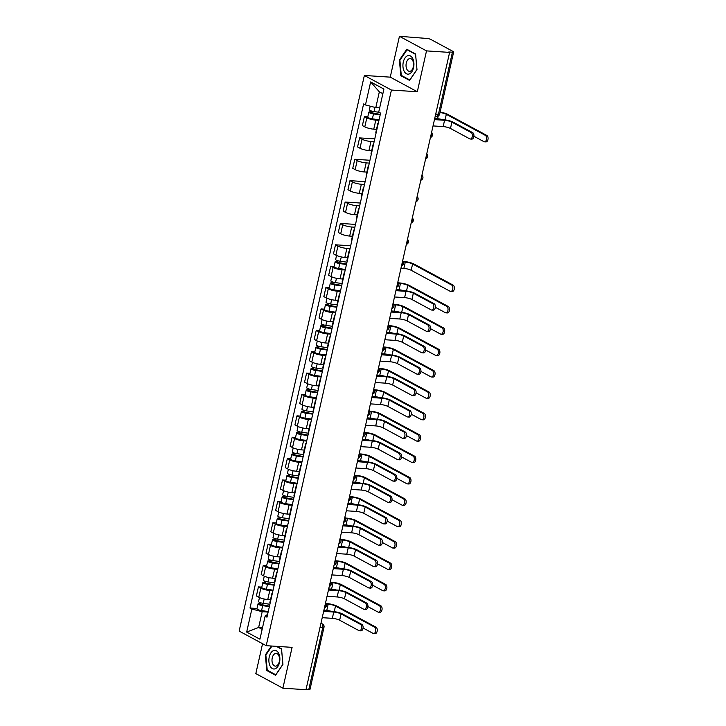 <?xml version="1.0" encoding="UTF-8"?>
<svg xmlns="http://www.w3.org/2000/svg" width="726" height="726" viewBox="0 0 726 726"><rect width="100%" height="100%" fill="white"/><g stroke="black" fill="none" stroke-linecap="round" stroke-linejoin="round"><path stroke-width="1.09" d="M262.567 643.708L255.824 673.601L282.895 688.203L305.991 689.7L449.612 52.399L426.516 50.893L399.445 36.3L390.243 77.147L364.361 75.459L239.153 631.085L266.215 645.677L391.432 90.051L417.314 91.739L426.516 50.893M399.445 36.3L426.933 38.46A2.877 0.608 12.7 0 1 430.836 39.458L453.16 51.501A2.877 0.608 12.7 0 1 453.65 51.982L439.657 114.073A2.877 0.608 -167.3 0 1 438.431 114.291L452.425 52.199A2.877 0.608 12.7 0 0 453.65 51.982M282.895 688.203L292.097 647.356L266.215 645.677M320.066 627.246L322.789 627.418A2.877 0.608 -167.3 0 0 324.014 627.2L310.02 689.292A2.877 0.608 -167.3 0 1 308.795 689.509L322.789 627.418A2.877 1.688 -86.3 0 0 321.827 623.834L320.946 623.353M306.073 689.328L308.795 689.509M452.425 52.199L448.822 51.973L449.612 52.399M378.945 120.325L375.805 120.117A6.607 1.388 -167.3 0 1 366.83 117.821L364.425 116.523L362.383 125.562L364.797 126.859A6.607 1.388 12.7 0 0 373.763 129.164L376.504 129.346M378.155 123.81A6.607 1.388 -167.3 0 1 377.874 123.266A6.607 1.388 -167.3 0 1 378.364 122.885M367.819 116.741L364.425 116.523M377.874 123.266L375.841 132.304A6.607 1.388 12.7 0 0 376.122 132.858M374.126 141.706L370.986 141.497A6.607 1.388 -167.3 0 1 362.011 139.201L359.606 137.895L357.564 146.942L359.978 148.24A6.607 1.388 12.7 0 0 368.944 150.545L371.685 150.727M373.336 145.191A6.607 1.388 -167.3 0 1 373.055 144.646A6.607 1.388 -167.3 0 1 373.554 144.265M374.761 138.884L359.606 137.895M373.055 144.646L371.022 153.685A6.607 1.388 12.7 0 0 371.304 154.239M369.307 163.087L366.167 162.878A6.607 1.388 -167.3 0 1 357.192 160.573L354.787 159.275L352.754 168.323L355.159 169.621A6.607 1.388 12.7 0 0 364.125 171.926L366.866 172.107M368.527 166.572A6.607 1.388 -167.3 0 1 368.236 166.027A6.607 1.388 -167.3 0 1 368.735 165.646M369.942 160.264L354.787 159.275M368.236 166.027L366.203 175.066A6.607 1.388 12.7 0 0 366.485 175.619M364.488 184.468L361.348 184.259A6.607 1.388 -167.3 0 1 352.373 181.954L349.968 180.656L347.935 189.704L350.34 191.002A6.607 1.388 12.7 0 0 359.306 193.307L362.047 193.488M363.708 187.952A6.607 1.388 -167.3 0 1 363.417 187.408A6.607 1.388 -167.3 0 1 363.917 187.027M365.124 181.645L349.968 180.656M363.417 187.408L361.385 196.447A6.607 1.388 12.7 0 0 361.666 197M359.669 205.848L356.53 205.639A6.607 1.388 -167.3 0 1 347.563 203.334L345.149 202.037L343.117 211.084L345.522 212.382A6.607 1.388 12.7 0 0 354.488 214.687L357.228 214.869M358.889 209.333A6.607 1.388 -167.3 0 1 358.599 208.789A6.607 1.388 -167.3 0 1 359.098 208.407M360.305 203.026L345.149 202.037M358.599 208.789L356.566 217.827A6.607 1.388 12.7 0 0 356.847 218.381M354.851 227.229L351.711 227.02A6.607 1.388 -167.3 0 1 342.745 224.715L340.331 223.417L338.298 232.465L340.703 233.763A6.607 1.388 12.7 0 0 349.669 236.068L352.409 236.249M354.07 230.714A6.607 1.388 -167.3 0 1 353.78 230.169A6.607 1.388 -167.3 0 1 354.279 229.788M355.486 224.407L340.331 223.417M353.78 230.169L351.747 239.208A6.607 1.388 12.7 0 0 352.028 239.761M350.032 248.61L346.892 248.401A6.607 1.388 -167.3 0 1 337.926 246.096L335.512 244.798L333.479 253.846L335.884 255.144A6.607 1.388 12.7 0 0 344.85 257.449L347.591 257.63M349.251 252.094A6.607 1.388 -167.3 0 1 348.961 251.55A6.607 1.388 -167.3 0 1 349.46 251.169M350.667 245.787L335.512 244.798M348.961 251.55L346.928 260.589A6.607 1.388 12.7 0 0 347.209 261.142M345.213 269.99L342.073 269.782A6.607 1.388 -167.3 0 1 333.107 267.477L330.693 266.179L328.66 275.227L331.065 276.524A6.607 1.388 12.7 0 0 340.031 278.829L342.781 279.011M344.433 273.475A6.607 1.388 -167.3 0 1 344.151 272.931A6.607 1.388 -167.3 0 1 344.641 272.549M334.096 266.406L330.693 266.179M344.151 272.931L342.109 281.969A6.607 1.388 12.7 0 0 342.391 282.523M340.403 291.371L337.254 291.162A6.607 1.388 -167.3 0 1 328.288 288.857L325.883 287.56L323.841 296.607L326.246 297.905A6.607 1.388 12.7 0 0 335.212 300.21L337.962 300.392M339.614 294.856A6.607 1.388 -167.3 0 1 339.332 294.311A6.607 1.388 -167.3 0 1 339.822 293.93M329.277 287.786L325.883 287.56M339.332 294.311L337.291 303.35A6.607 1.388 12.7 0 0 337.572 303.904M335.584 312.752L332.435 312.543A6.607 1.388 -167.3 0 1 323.469 310.238L321.064 308.94L319.023 317.988L321.427 319.286A6.607 1.388 12.7 0 0 330.394 321.591L333.143 321.772M334.795 316.237A6.607 1.388 -167.3 0 1 334.514 315.692A6.607 1.388 -167.3 0 1 335.004 315.311M324.458 309.167L321.064 308.94M334.514 315.692L332.472 324.731A6.607 1.388 12.7 0 0 332.753 325.284M330.766 334.132L327.617 333.924A6.607 1.388 -167.3 0 1 318.65 331.619L316.246 330.321L314.204 339.369L316.609 340.666A6.607 1.388 12.7 0 0 325.584 342.971L328.324 343.153M329.976 337.617A6.607 1.388 -167.3 0 1 329.695 337.064A6.607 1.388 -167.3 0 1 330.185 336.692M319.64 330.548L316.246 330.321M329.695 337.064L327.653 346.111A6.607 1.388 12.7 0 0 327.934 346.665M325.947 355.513L322.798 355.304A6.607 1.388 -167.3 0 1 313.832 352.999L311.427 351.702L309.385 360.749L311.79 362.047A6.607 1.388 12.7 0 0 320.765 364.352L323.506 364.534M325.157 358.998A6.607 1.388 -167.3 0 1 324.876 358.444A6.607 1.388 -167.3 0 1 325.366 358.072M314.821 351.928L311.427 351.702M324.876 358.444L322.834 367.492A6.607 1.388 12.7 0 0 323.115 368.046M321.128 376.894L317.979 376.685A6.607 1.388 -167.3 0 1 309.013 374.38L306.608 373.082L304.566 382.13L306.971 383.428A6.607 1.388 12.7 0 0 315.946 385.733L318.687 385.914M320.338 380.379A6.607 1.388 -167.3 0 1 320.057 379.825A6.607 1.388 -167.3 0 1 320.547 379.453M310.002 373.309L306.608 373.082M320.057 379.825L318.015 388.873A6.607 1.388 12.7 0 0 318.297 389.426M316.309 398.275L313.16 398.066A6.607 1.388 -167.3 0 1 304.194 395.761L301.789 394.463L299.747 403.511L302.152 404.809A6.607 1.388 12.7 0 0 311.127 407.114L313.868 407.295M315.52 401.759A6.607 1.388 -167.3 0 1 315.238 401.206A6.607 1.388 -167.3 0 1 315.728 400.834M305.183 394.69L301.789 394.463M315.238 401.206L313.196 410.254A6.607 1.388 12.7 0 0 313.487 410.807M311.49 419.655L308.341 419.446A6.607 1.388 -167.3 0 1 299.375 417.141L296.97 415.844L294.928 424.891L297.333 426.189A6.607 1.388 12.7 0 0 306.308 428.494L309.049 428.676M310.701 423.14A6.607 1.388 -167.3 0 1 310.419 422.586A6.607 1.388 -167.3 0 1 310.91 422.214M300.364 416.071L296.97 415.844M310.419 422.586L308.378 431.634A6.607 1.388 12.7 0 0 308.668 432.188M306.671 441.036L303.522 440.827A6.607 1.388 -167.3 0 1 294.556 438.522L292.151 437.224L290.11 446.272L292.524 447.57A6.607 1.388 12.7 0 0 301.49 449.875L304.23 450.056M305.882 444.521A6.607 1.388 -167.3 0 1 305.601 443.967A6.607 1.388 -167.3 0 1 306.091 443.595M295.546 437.451L292.151 437.224M305.601 443.967L303.559 453.015A6.607 1.388 12.7 0 0 303.849 453.568M301.853 462.417L298.704 462.208A6.607 1.388 -167.3 0 1 289.738 459.903L287.333 458.605L285.291 467.653L287.705 468.951A6.607 1.388 12.7 0 0 296.671 471.256L299.411 471.437M301.063 465.901A6.607 1.388 -167.3 0 1 300.782 465.348A6.607 1.388 -167.3 0 1 301.272 464.976M290.727 458.832L287.333 458.605M300.782 465.348L298.74 474.396A6.607 1.388 12.7 0 0 299.03 474.949M297.034 483.797L293.894 483.589A6.607 1.388 -167.3 0 1 284.919 481.284L282.514 479.986L280.472 489.034L282.886 490.331A6.607 1.388 12.7 0 0 291.852 492.636L294.593 492.818M296.244 487.282A6.607 1.388 -167.3 0 1 295.963 486.729A6.607 1.388 -167.3 0 1 296.453 486.356M285.908 480.213L282.514 479.986M295.963 486.729L293.921 495.776A6.607 1.388 12.7 0 0 294.212 496.33M292.215 505.178L289.075 504.969A6.607 1.388 -167.3 0 1 280.1 502.664L277.695 501.367L275.653 510.414L278.067 511.712A6.607 1.388 12.7 0 0 287.033 514.017L289.774 514.199M291.425 508.663A6.607 1.388 -167.3 0 1 291.144 508.109A6.607 1.388 -167.3 0 1 291.634 507.737M281.089 501.593L277.695 501.367M291.144 508.109L289.111 517.157A6.607 1.388 12.7 0 0 289.393 517.711M287.396 526.559L284.256 526.35A6.607 1.388 -167.3 0 1 275.281 524.045L272.876 522.747L270.843 531.795L273.248 533.093A6.607 1.388 12.7 0 0 282.214 535.398L284.955 535.57M286.616 530.044A6.607 1.388 -167.3 0 1 286.325 529.49A6.607 1.388 -167.3 0 1 286.824 529.118M276.27 522.974L272.876 522.747M286.325 529.49L284.293 538.538A6.607 1.388 12.7 0 0 284.574 539.091M282.577 547.939L279.437 547.731A6.607 1.388 -167.3 0 1 270.462 545.426L268.057 544.128L266.025 553.176L268.429 554.473A6.607 1.388 12.7 0 0 277.396 556.778L280.136 556.951M281.797 551.424A6.607 1.388 -167.3 0 1 281.506 550.871A6.607 1.388 -167.3 0 1 282.006 550.499M271.451 544.346L268.057 544.128M281.506 550.871L279.474 559.918A6.607 1.388 12.7 0 0 279.755 560.472M277.759 569.32L274.619 569.111A6.607 1.388 -167.3 0 1 265.643 566.806L263.239 565.509L261.206 574.556L263.611 575.854A6.607 1.388 12.7 0 0 272.577 578.159L275.317 578.332M276.978 572.805A6.607 1.388 -167.3 0 1 276.688 572.251A6.607 1.388 -167.3 0 1 277.187 571.879M266.642 565.726L263.239 565.509M276.688 572.251L274.655 581.299A6.607 1.388 12.7 0 0 274.936 581.853M272.94 590.701L269.8 590.492A6.607 1.388 -167.3 0 1 260.834 588.187L258.42 586.889L256.387 595.937L258.792 597.235A6.607 1.388 12.7 0 0 267.758 599.54L270.499 599.712M272.159 594.186A6.607 1.388 -167.3 0 1 271.869 593.632A6.607 1.388 -167.3 0 1 272.368 593.26M261.823 587.107L258.42 586.889M271.869 593.632L269.836 602.68A6.607 1.388 12.7 0 0 270.117 603.233M382.856 93.736L379.344 91.839L375.796 107.602L379.68 107.856M375.796 107.602L365.459 104.952L370.65 81.929L383.909 89.071L378.718 112.094L380.578 113.102L266.977 617.182L265.117 616.183L259.926 639.207L246.668 632.065L251.858 609.041L262.195 611.691L258.647 627.455L262.15 629.342M365.459 104.952L363.608 103.954L250.007 608.034L251.858 609.041M364.361 75.459L391.432 90.051M390.243 77.147L417.314 91.739M409.609 80.441L416.987 69.578L415.571 53.987L406.778 49.241L399.4 60.104L400.816 75.695L409.609 80.441M271.406 646.013L265.353 654.916L266.769 670.515L275.562 675.253L282.94 664.399L281.525 648.799L277.023 646.376M262.522 627.709L258.647 627.455L246.668 632.065M268.121 612.082L262.195 611.691M265.117 616.183L267.613 614.368M257.004 608.488L250.007 608.034M370.65 81.929L379.344 91.839M402.022 75.776L400.816 75.695M399.99 60.14L399.4 60.104M267.976 670.588L266.769 670.515M265.943 654.952L265.353 654.916M434.575 119.146L443.55 119.726A7.26 1.525 -167.3 0 1 453.396 122.258L472.69 132.658A3.303 1.942 93.7 0 1 473.878 136.37A3.303 1.942 93.7 0 1 471.764 139.111L470.257 139.011A3.303 1.942 -86.3 0 0 472.363 136.27A3.303 1.942 -86.3 0 0 471.183 132.559L451.89 122.159A5.391 1.134 12.7 0 0 444.575 120.28L434.466 119.618M451.89 122.159L450.465 128.466L469.758 138.866A3.303 1.942 -86.3 0 0 470.257 139.011M450.465 128.466A5.391 1.134 12.7 0 0 443.159 126.587L433.041 125.925M440.092 112.122A7.26 1.525 -167.3 0 1 447.824 114.409L486.847 135.453A3.303 1.942 93.7 0 1 488.035 139.156A3.303 1.942 93.7 0 1 485.93 141.897L484.414 141.806A3.303 1.942 -86.3 0 0 486.52 139.065A3.303 1.942 -86.3 0 0 485.34 135.354L446.318 114.309A5.391 1.134 12.7 0 0 440.001 112.53M473.887 136.252L483.924 141.661A3.303 1.942 -86.3 0 0 484.414 141.806M379.054 112.276L374.026 111.577A3.594 0.753 -167.3 0 1 369.38 109.807L370.206 106.168M380.279 114.427L370.677 112.548L371.413 112.421L371.721 111.078M442.424 119.654A5.391 1.134 12.7 0 0 437.587 118.737L434.702 118.547M380.179 114.835L373.5 113.909A3.594 0.753 -167.3 0 1 368.862 112.14A3.594 0.753 -167.3 0 1 370.387 111.868L370.65 110.715M379.072 119.772L372.393 118.846A3.594 0.753 -167.3 0 1 367.746 117.077L368.862 112.14M371.285 112.984L370.387 111.868M407.604 55.757A9.338 5.49 -86.3 0 0 402.984 66.919A9.338 5.49 -86.3 0 0 409.255 73.952A9.338 5.49 -86.3 0 0 413.874 62.799A9.338 5.49 -86.3 0 0 407.604 55.757M409.237 58.715A6.398 3.757 -86.3 0 0 406.034 65.531A6.398 3.757 -86.3 0 0 409.382 71.329A6.398 3.757 -86.3 0 0 410.362 71.175A6.398 3.757 -86.3 0 0 413.575 64.36A6.398 3.757 -86.3 0 0 410.217 58.561A6.398 3.757 -86.3 0 0 409.237 58.715M416.951 69.451L409.8 79.969L401.278 75.377L399.908 60.258L407.059 49.74L415.571 54.341L416.978 69.451M407.794 49.795L407.059 49.74M273.557 650.578A9.338 5.49 -86.3 0 0 268.938 661.731A9.338 5.49 -86.3 0 0 275.208 668.773A9.338 5.49 -86.3 0 0 279.828 657.611A9.338 5.49 -86.3 0 0 273.557 650.578M275.19 653.536A6.398 3.757 -86.3 0 0 271.987 660.351A6.398 3.757 -86.3 0 0 275.335 666.141A6.398 3.757 -86.3 0 0 276.316 665.987A6.398 3.757 -86.3 0 0 279.528 659.172A6.398 3.757 -86.3 0 0 276.17 653.382A6.398 3.757 -86.3 0 0 275.19 653.536M282.931 664.272L275.753 674.781L267.232 670.189L265.861 655.079L271.996 646.049M276.288 646.331L281.525 649.153L282.904 664.263M403.275 261.478L404.255 261.541A7.26 1.525 -167.3 0 1 414.101 264.073L453.124 285.118A3.303 1.942 93.7 0 1 454.304 288.821A3.303 1.942 93.7 0 1 452.198 291.562L450.692 291.471A3.303 1.942 -86.3 0 0 452.797 288.721A3.303 1.942 -86.3 0 0 451.617 285.019L412.595 263.974A5.391 1.134 12.7 0 0 405.28 262.095L403.511 261.986M400.979 268.212L403.856 268.402A5.391 1.134 12.7 0 1 411.17 270.281L450.193 291.317A3.303 1.942 -86.3 0 0 450.692 291.471M346.983 262.168L340.303 261.242A3.594 0.753 -167.3 0 1 335.657 259.472L336.555 255.47M346.547 264.092L336.955 262.213L337.69 262.086L337.989 260.743M346.456 264.5L339.777 263.574A3.594 0.753 -167.3 0 1 335.131 261.805A3.594 0.753 -167.3 0 1 336.664 261.532L336.918 260.38M345.34 269.437L338.661 268.502A3.594 0.753 -167.3 0 1 334.014 266.741L335.131 261.805M337.563 262.649L336.664 261.532M396.024 290.191L405.008 290.772A7.26 1.525 -167.3 0 1 414.855 293.304L434.148 303.704A3.303 1.942 93.7 0 1 435.328 307.416A3.303 1.942 93.7 0 1 433.222 310.156L431.716 310.056A3.303 1.942 -86.3 0 0 433.821 307.316A3.303 1.942 -86.3 0 0 432.632 303.604L413.339 293.204A5.391 1.134 12.7 0 0 406.034 291.326L395.915 290.663M413.339 293.204L411.923 299.502L431.217 309.911A3.303 1.942 -86.3 0 0 431.716 310.056M411.923 299.502A5.391 1.134 12.7 0 0 404.609 297.624L394.499 296.97M398.456 282.859L399.436 282.922A7.26 1.525 -167.3 0 1 409.282 285.454L448.305 306.499A3.303 1.942 93.7 0 1 449.485 310.202A3.303 1.942 93.7 0 1 447.379 312.942L445.873 312.852A3.303 1.942 -86.3 0 0 447.978 310.102A3.303 1.942 -86.3 0 0 446.799 306.399L407.776 285.354A5.391 1.134 12.7 0 0 400.462 283.476L398.692 283.358M435.346 307.289L445.374 312.697A3.303 1.942 -86.3 0 0 445.873 312.852M342.164 283.548L335.485 282.623A3.594 0.753 -167.3 0 1 330.838 280.853L331.737 276.851M341.728 285.472L332.136 283.594L332.871 283.467L333.17 282.124M403.874 290.699A5.391 1.134 12.7 0 0 399.037 289.783L396.16 289.592M341.637 285.881L334.958 284.955A3.594 0.753 -167.3 0 1 330.312 283.185A3.594 0.753 -167.3 0 1 331.846 282.913L332.1 281.761M340.521 290.817L333.842 289.883A3.594 0.753 -167.3 0 1 329.196 288.122L330.312 283.185M332.744 284.029L331.846 282.913M391.205 311.563L400.189 312.153A7.26 1.525 -167.3 0 1 410.036 314.685L429.329 325.085A3.303 1.942 93.7 0 1 430.509 328.796A3.303 1.942 93.7 0 1 428.404 331.537L426.897 331.437A3.303 1.942 -86.3 0 0 429.002 328.696A3.303 1.942 -86.3 0 0 427.823 324.985L408.52 314.585A5.391 1.134 12.7 0 0 401.215 312.706L391.096 312.044M408.52 314.585L407.105 320.883L426.398 331.292A3.303 1.942 -86.3 0 0 426.897 331.437M407.105 320.883A5.391 1.134 12.7 0 0 399.79 319.004L389.68 318.351M393.637 304.239L394.617 304.303A7.26 1.525 -167.3 0 1 404.464 306.835L443.486 327.88A3.303 1.942 93.7 0 1 444.666 331.582A3.303 1.942 93.7 0 1 442.561 334.323L441.054 334.232A3.303 1.942 -86.3 0 0 443.159 331.483A3.303 1.942 -86.3 0 0 441.98 327.78L402.957 306.735A5.391 1.134 12.7 0 0 395.643 304.856L393.873 304.738M430.527 328.669L440.555 334.078A3.303 1.942 -86.3 0 0 441.054 334.232M337.345 304.929L330.666 304.003A3.594 0.753 -167.3 0 1 326.019 302.234L326.918 298.232M336.909 306.853L327.317 304.974L328.052 304.847L328.352 303.504M399.064 312.08A5.391 1.134 12.7 0 0 394.218 311.164L391.341 310.973M336.819 307.261L330.139 306.336A3.594 0.753 -167.3 0 1 325.493 304.566A3.594 0.753 -167.3 0 1 327.027 304.294L327.281 303.141M335.702 312.198L329.023 311.263A3.594 0.753 -167.3 0 1 324.386 309.503L325.493 304.566M327.925 305.41L327.027 304.294M386.386 332.944L395.371 333.533A7.26 1.525 -167.3 0 1 405.217 336.065L424.51 346.465A3.303 1.942 93.7 0 1 425.69 350.177A3.303 1.942 93.7 0 1 423.585 352.918L422.078 352.818A3.303 1.942 -86.3 0 0 424.184 350.077A3.303 1.942 -86.3 0 0 423.004 346.366L403.701 335.966A5.391 1.134 12.7 0 0 396.396 334.087L386.277 333.425M403.701 335.966L402.286 342.264L421.579 352.673A3.303 1.942 -86.3 0 0 422.078 352.818M402.286 342.264A5.391 1.134 12.7 0 0 394.971 340.385L384.862 339.732M388.818 325.62L389.798 325.684A7.26 1.525 -167.3 0 1 399.645 328.216L438.667 349.251A3.303 1.942 93.7 0 1 439.847 352.963A3.303 1.942 93.7 0 1 437.742 355.704L436.235 355.604A3.303 1.942 -86.3 0 0 438.341 352.863A3.303 1.942 -86.3 0 0 437.161 349.161L398.138 328.116A5.391 1.134 12.7 0 0 390.824 326.237L389.054 326.119M425.708 350.05L435.736 355.459A3.303 1.942 -86.3 0 0 436.235 355.604M332.526 326.31L325.847 325.384A3.594 0.753 -167.3 0 1 321.201 323.615L322.099 319.612M332.091 328.234L322.498 326.355L323.233 326.228L323.533 324.885M394.245 333.461A5.391 1.134 12.7 0 0 389.399 332.544L386.522 332.354M332 328.642L325.321 327.716A3.594 0.753 -167.3 0 1 320.674 325.947A3.594 0.753 -167.3 0 1 322.208 325.675L322.462 324.522M330.884 333.579L324.204 332.644A3.594 0.753 -167.3 0 1 319.567 330.884L320.674 325.947M323.106 326.791L322.208 325.675M381.567 354.324L390.552 354.914A7.26 1.525 -167.3 0 1 400.398 357.446L419.692 367.846A3.303 1.942 93.7 0 1 420.871 371.558A3.303 1.942 93.7 0 1 418.766 374.298L417.259 374.199A3.303 1.942 -86.3 0 0 419.365 371.458A3.303 1.942 -86.3 0 0 418.185 367.746L398.883 357.346A5.391 1.134 12.7 0 0 391.577 355.468L381.459 354.805M398.883 357.346L397.467 363.644L416.76 374.053A3.303 1.942 -86.3 0 0 417.259 374.199M397.467 363.644A5.391 1.134 12.7 0 0 390.152 361.766L380.043 361.112M376.749 375.705L385.733 376.295A7.26 1.525 -167.3 0 1 395.579 378.818L414.873 389.227A3.303 1.942 93.7 0 1 416.052 392.938A3.303 1.942 93.7 0 1 413.947 395.679L412.441 395.579A3.303 1.942 -86.3 0 0 414.546 392.839A3.303 1.942 -86.3 0 0 413.366 389.127L394.073 378.727A5.391 1.134 12.7 0 0 386.758 376.848L376.64 376.186M394.073 378.727L392.648 385.025L411.941 395.434A3.303 1.942 -86.3 0 0 412.441 395.579M392.648 385.025A5.391 1.134 12.7 0 0 385.334 383.147L375.224 382.493M371.93 397.086L380.914 397.676A7.26 1.525 -167.3 0 1 390.76 400.198L410.054 410.607A3.303 1.942 93.7 0 1 411.234 414.319A3.303 1.942 93.7 0 1 409.128 417.06L407.622 416.96A3.303 1.942 -86.3 0 0 409.727 414.219A3.303 1.942 -86.3 0 0 408.547 410.508L389.254 400.108A5.391 1.134 12.7 0 0 381.94 398.229L371.821 397.567M389.254 400.108L387.829 406.406L407.123 416.815A3.303 1.942 -86.3 0 0 407.622 416.96M387.829 406.406A5.391 1.134 12.7 0 0 380.515 404.527L370.405 403.874M367.111 418.466L376.095 419.056A7.26 1.525 -167.3 0 1 385.942 421.579L405.235 431.988A3.303 1.942 93.7 0 1 406.415 435.7A3.303 1.942 93.7 0 1 404.309 438.44L402.803 438.341A3.303 1.942 -86.3 0 0 404.908 435.6A3.303 1.942 -86.3 0 0 403.729 431.888L384.435 421.488A5.391 1.134 12.7 0 0 377.121 419.61L367.002 418.947M384.435 421.488L383.01 427.786L402.304 438.195A3.303 1.942 -86.3 0 0 402.803 438.341M383.01 427.786A5.391 1.134 12.7 0 0 375.696 425.908L365.586 425.255M362.292 439.847L371.276 440.437A7.26 1.525 -167.3 0 1 381.123 442.96L400.416 453.369A3.303 1.942 93.7 0 1 401.596 457.081A3.303 1.942 93.7 0 1 399.491 459.821L397.984 459.721A3.303 1.942 -86.3 0 0 400.09 456.981A3.303 1.942 -86.3 0 0 398.91 453.269L379.616 442.869A5.391 1.134 12.7 0 0 372.302 440.991L362.192 440.328M379.616 442.869L378.192 449.167L397.485 459.576A3.303 1.942 -86.3 0 0 397.984 459.721M378.192 449.167A5.391 1.134 12.7 0 0 370.877 447.289L360.768 446.635M357.473 461.228L366.458 461.818A7.26 1.525 -167.3 0 1 376.304 464.341L395.597 474.75A3.303 1.942 93.7 0 1 396.777 478.461A3.303 1.942 93.7 0 1 394.672 481.202L393.165 481.102A3.303 1.942 -86.3 0 0 395.271 478.361A3.303 1.942 -86.3 0 0 394.091 474.65L374.798 464.25A5.391 1.134 12.7 0 0 367.483 462.371L357.373 461.709M374.798 464.25L373.373 470.548L392.666 480.957A3.303 1.942 -86.3 0 0 393.165 481.102M373.373 470.548A5.391 1.134 12.7 0 0 366.067 468.669L355.949 468.016M352.664 482.608L361.639 483.198A7.26 1.525 -167.3 0 1 371.485 485.721L390.779 496.13A3.303 1.942 93.7 0 1 391.958 499.842A3.303 1.942 93.7 0 1 389.853 502.583L388.346 502.483A3.303 1.942 -86.3 0 0 390.452 499.742A3.303 1.942 -86.3 0 0 389.272 496.03L369.979 485.63A5.391 1.134 12.7 0 0 362.664 483.752L352.555 483.089M369.979 485.63L368.554 491.929L387.847 502.338A3.303 1.942 -86.3 0 0 388.346 502.483M368.554 491.929A5.391 1.134 12.7 0 0 361.249 490.05L351.13 489.397M347.845 503.989L356.82 504.579A7.26 1.525 -167.3 0 1 366.666 507.102L385.96 517.511A3.303 1.942 93.7 0 1 387.149 521.223A3.303 1.942 93.7 0 1 385.034 523.963L383.528 523.863A3.303 1.942 -86.3 0 0 385.633 521.123A3.303 1.942 -86.3 0 0 384.453 517.411L365.16 507.011A5.391 1.134 12.7 0 0 357.845 505.133L347.736 504.47M365.16 507.011L363.735 513.309L383.029 523.718A3.303 1.942 -86.3 0 0 383.528 523.863M363.735 513.309A5.391 1.134 12.7 0 0 356.43 511.431L346.311 510.777M343.026 525.37L352.001 525.96A7.26 1.525 -167.3 0 1 361.847 528.483L381.141 538.892A3.303 1.942 93.7 0 1 382.33 542.594A3.303 1.942 93.7 0 1 380.215 545.344L378.709 545.244A3.303 1.942 -86.3 0 0 380.814 542.503A3.303 1.942 -86.3 0 0 379.634 538.792L360.341 528.392A5.391 1.134 12.7 0 0 353.027 526.513L342.917 525.851M360.341 528.392L358.916 534.69L378.219 545.099A3.303 1.942 -86.3 0 0 378.709 545.244M358.916 534.69A5.391 1.134 12.7 0 0 351.611 532.811L341.492 532.158M338.207 546.751L347.182 547.34A7.26 1.525 -167.3 0 1 357.029 549.863L376.322 560.272A3.303 1.942 93.7 0 1 377.511 563.975A3.303 1.942 93.7 0 1 375.396 566.725L373.89 566.625A3.303 1.942 -86.3 0 0 375.995 563.884A3.303 1.942 -86.3 0 0 374.816 560.173L355.522 549.773A5.391 1.134 12.7 0 0 348.208 547.894L338.098 547.232M355.522 549.773L354.097 556.071L373.4 566.48A3.303 1.942 -86.3 0 0 373.89 566.625M354.097 556.071A5.391 1.134 12.7 0 0 346.792 554.192L336.673 553.539M333.388 568.131L342.363 568.721A7.26 1.525 -167.3 0 1 352.21 571.244L371.503 581.653A3.303 1.942 93.7 0 1 372.692 585.356A3.303 1.942 93.7 0 1 370.587 588.105L369.071 588.006A3.303 1.942 -86.3 0 0 371.177 585.265A3.303 1.942 -86.3 0 0 369.997 581.553L350.703 571.153A5.391 1.134 12.7 0 0 343.389 569.275L333.279 568.612M350.703 571.153L349.279 577.451L368.581 587.86A3.303 1.942 -86.3 0 0 369.071 588.006M349.279 577.451A5.391 1.134 12.7 0 0 341.973 575.573L331.855 574.919M328.569 589.512L337.545 590.102A7.26 1.525 -167.3 0 1 347.391 592.625L366.694 603.034A3.303 1.942 93.7 0 1 367.873 606.736A3.303 1.942 93.7 0 1 365.768 609.486L364.252 609.386A3.303 1.942 -86.3 0 0 366.367 606.646A3.303 1.942 -86.3 0 0 365.178 602.934L345.885 592.534A5.391 1.134 12.7 0 0 338.57 590.655L328.461 589.993M345.885 592.534L344.469 598.832L363.762 609.241A3.303 1.942 -86.3 0 0 364.252 609.386M344.469 598.832A5.391 1.134 12.7 0 0 337.154 596.953L327.036 596.3M384 347.001L384.98 347.064A7.26 1.525 -167.3 0 1 394.826 349.596L433.849 370.632A3.303 1.942 93.7 0 1 435.028 374.344A3.303 1.942 93.7 0 1 432.923 377.084L431.416 376.985A3.303 1.942 -86.3 0 0 433.522 374.244A3.303 1.942 -86.3 0 0 432.342 370.541L393.32 349.496A5.391 1.134 12.7 0 0 386.005 347.618L384.235 347.5M420.889 371.431L430.917 376.839A3.303 1.942 -86.3 0 0 431.416 376.985M327.707 347.69L321.028 346.765A3.594 0.753 -167.3 0 1 316.382 344.995L317.28 340.993M327.272 349.614L317.679 347.736L318.415 347.609L318.714 346.266M389.426 354.842A5.391 1.134 12.7 0 0 384.589 353.925L381.704 353.734M327.181 350.023L320.502 349.097A3.594 0.753 -167.3 0 1 315.855 347.327A3.594 0.753 -167.3 0 1 317.389 347.055L317.652 345.903M326.065 354.96L319.386 354.025A3.594 0.753 -167.3 0 1 314.748 352.264L315.855 347.327M318.287 348.171L317.389 347.055M379.181 368.381L380.161 368.445A7.26 1.525 -167.3 0 1 390.007 370.977L429.03 392.013A3.303 1.942 93.7 0 1 430.209 395.724A3.303 1.942 93.7 0 1 428.104 398.465L426.598 398.365A3.303 1.942 -86.3 0 0 428.703 395.625A3.303 1.942 -86.3 0 0 427.523 391.922L388.501 370.877A5.391 1.134 12.7 0 0 381.186 368.999L379.417 368.881M416.071 392.811L426.098 398.22A3.303 1.942 -86.3 0 0 426.598 398.365M322.889 369.071L316.209 368.146A3.594 0.753 -167.3 0 1 311.563 366.376L312.461 362.374M322.453 370.995L312.861 369.117L313.596 368.99L313.895 367.646M384.608 376.222A5.391 1.134 12.7 0 0 379.771 375.306L376.885 375.115M322.362 371.403L315.683 370.478A3.594 0.753 -167.3 0 1 311.037 368.708A3.594 0.753 -167.3 0 1 312.57 368.436L312.833 367.283M321.246 376.34L314.567 375.406A3.594 0.753 -167.3 0 1 309.929 373.645L311.037 368.708M313.469 369.552L312.57 368.436M374.362 389.762L375.342 389.826A7.26 1.525 -167.3 0 1 385.188 392.358L424.211 413.393A3.303 1.942 93.7 0 1 425.391 417.105A3.303 1.942 93.7 0 1 423.285 419.846L421.779 419.746A3.303 1.942 -86.3 0 0 423.884 417.005A3.303 1.942 -86.3 0 0 422.704 413.303L383.682 392.258A5.391 1.134 12.7 0 0 376.367 390.379L374.598 390.261M411.252 414.192L421.28 419.601A3.303 1.942 -86.3 0 0 421.779 419.746M318.07 390.452L311.39 389.526A3.594 0.753 -167.3 0 1 306.744 387.757L307.652 383.755M317.634 392.376L308.042 390.497L308.777 390.37L309.076 389.027M379.789 397.603A5.391 1.134 12.7 0 0 374.952 396.686L372.066 396.496M317.543 392.784L310.864 391.858A3.594 0.753 -167.3 0 1 306.218 390.089A3.594 0.753 -167.3 0 1 307.751 389.817L308.015 388.664M316.436 397.721L309.757 396.786A3.594 0.753 -167.3 0 1 305.111 395.026L306.218 390.089M308.65 390.933L307.751 389.817M369.543 411.143L370.523 411.206A7.26 1.525 -167.3 0 1 380.37 413.738L419.392 434.774A3.303 1.942 93.7 0 1 420.581 438.486A3.303 1.942 93.7 0 1 418.466 441.226L416.96 441.127A3.303 1.942 -86.3 0 0 419.065 438.386A3.303 1.942 -86.3 0 0 417.886 434.683L378.863 413.639A5.391 1.134 12.7 0 0 371.549 411.76L369.779 411.642M406.433 435.573L416.461 440.981A3.303 1.942 -86.3 0 0 416.96 441.127M313.251 411.833L306.572 410.907A3.594 0.753 -167.3 0 1 301.925 409.137L302.833 405.135M312.815 413.756L303.223 411.878L303.958 411.751L304.258 410.408M374.97 418.984A5.391 1.134 12.7 0 0 370.133 418.067L367.247 417.877M312.725 414.165L306.045 413.239A3.594 0.753 -167.3 0 1 301.399 411.47A3.594 0.753 -167.3 0 1 302.933 411.197L303.196 410.045M311.617 419.102L304.938 418.167A3.594 0.753 -167.3 0 1 300.292 416.406L301.399 411.47M303.831 412.314L302.933 411.197M364.724 432.524L365.704 432.587A7.26 1.525 -167.3 0 1 375.551 435.119L414.573 456.155A3.303 1.942 93.7 0 1 415.762 459.867A3.303 1.942 93.7 0 1 413.648 462.607L412.141 462.507A3.303 1.942 -86.3 0 0 414.247 459.767A3.303 1.942 -86.3 0 0 413.067 456.064L374.044 435.019A5.391 1.134 12.7 0 0 366.73 433.141L364.96 433.023M401.614 456.953L411.651 462.362A3.303 1.942 -86.3 0 0 412.141 462.507M308.432 433.213L301.753 432.288A3.594 0.753 -167.3 0 1 297.106 430.518L298.014 426.516M307.996 435.137L298.404 433.259L299.139 433.132L299.448 431.788M370.151 440.364A5.391 1.134 12.7 0 0 365.314 439.448L362.428 439.257M307.906 435.546L301.226 434.62A3.594 0.753 -167.3 0 1 296.58 432.85A3.594 0.753 -167.3 0 1 298.114 432.578L298.377 431.425M306.799 440.482L300.119 439.548A3.594 0.753 -167.3 0 1 295.473 437.787L296.58 432.85M299.012 433.694L298.114 432.578M359.905 453.904L360.886 453.968A7.26 1.525 -167.3 0 1 370.732 456.5L409.754 477.536A3.303 1.942 93.7 0 1 410.943 481.247A3.303 1.942 93.7 0 1 408.829 483.988L407.322 483.888A3.303 1.942 -86.3 0 0 409.428 481.147A3.303 1.942 -86.3 0 0 408.248 477.445L369.225 456.4A5.391 1.134 12.7 0 0 361.911 454.521L360.141 454.403M396.795 478.334L406.832 483.743A3.303 1.942 -86.3 0 0 407.322 483.888M303.613 454.594L296.934 453.668A3.594 0.753 -167.3 0 1 292.288 451.899L293.195 447.897M303.178 456.518L293.585 454.639L294.32 454.512L294.629 453.169M365.332 461.745A5.391 1.134 12.7 0 0 360.495 460.829L357.609 460.638M303.087 456.926L296.408 456.001A3.594 0.753 -167.3 0 1 291.761 454.231A3.594 0.753 -167.3 0 1 293.295 453.959L293.558 452.806M301.98 461.863L295.3 460.928A3.594 0.753 -167.3 0 1 290.654 459.168L291.761 454.231M294.193 455.075L293.295 453.959M355.087 475.285L356.067 475.348A7.26 1.525 -167.3 0 1 365.913 477.88L404.936 498.916A3.303 1.942 93.7 0 1 406.124 502.628A3.303 1.942 93.7 0 1 404.019 505.369L402.503 505.269A3.303 1.942 -86.3 0 0 404.609 502.528A3.303 1.942 -86.3 0 0 403.429 498.826L364.407 477.781A5.391 1.134 12.7 0 0 357.092 475.902L355.323 475.784M391.976 499.715L402.013 505.124A3.303 1.942 -86.3 0 0 402.503 505.269M298.794 475.975L292.115 475.049A3.594 0.753 -167.3 0 1 287.469 473.279L288.376 469.277M298.368 477.899L288.767 476.02L289.502 475.893L289.81 474.55M360.513 483.126A5.391 1.134 12.7 0 0 355.676 482.209L352.791 482.019M298.268 478.307L291.589 477.381A3.594 0.753 -167.3 0 1 286.942 475.612A3.594 0.753 -167.3 0 1 288.476 475.339L288.739 474.187M297.161 483.244L290.482 482.309A3.594 0.753 -167.3 0 1 285.835 480.548L286.942 475.612M289.375 476.456L288.476 475.339M350.268 496.666L351.248 496.729A7.26 1.525 -167.3 0 1 361.094 499.261L400.117 520.297A3.303 1.942 93.7 0 1 401.306 524.009A3.303 1.942 93.7 0 1 399.2 526.749L397.685 526.649A3.303 1.942 -86.3 0 0 399.79 523.909A3.303 1.942 -86.3 0 0 398.61 520.206L359.588 499.161A5.391 1.134 12.7 0 0 352.273 497.283L350.504 497.165M387.158 521.096L397.195 526.504A3.303 1.942 -86.3 0 0 397.685 526.649M293.976 497.355L287.296 496.43A3.594 0.753 -167.3 0 1 282.65 494.66L283.557 490.658M293.549 499.279L283.948 497.401L284.683 497.274L284.991 495.931M355.695 504.506A5.391 1.134 12.7 0 0 350.858 503.59L347.972 503.399M293.449 499.688L286.77 498.762A3.594 0.753 -167.3 0 1 282.133 496.992A3.594 0.753 -167.3 0 1 283.657 496.72L283.92 495.568M292.342 504.624L285.663 503.69A3.594 0.753 -167.3 0 1 281.016 501.929L282.133 496.992M284.556 497.836L283.657 496.72M345.449 518.046L346.429 518.11A7.26 1.525 -167.3 0 1 356.275 520.642L395.307 541.678A3.303 1.942 93.7 0 1 396.487 545.389A3.303 1.942 93.7 0 1 394.381 548.13L392.866 548.03A3.303 1.942 -86.3 0 0 394.98 545.29A3.303 1.942 -86.3 0 0 393.791 541.587L354.769 520.542A5.391 1.134 12.7 0 0 347.464 518.663L345.685 518.545M382.339 542.476L392.376 547.885A3.303 1.942 -86.3 0 0 392.866 548.03M289.157 518.736L282.478 517.81A3.594 0.753 -167.3 0 1 277.831 516.041L278.739 512.039M288.73 520.66L279.129 518.781L279.864 518.654L280.172 517.311M350.876 525.887A5.391 1.134 12.7 0 0 346.039 524.971L343.153 524.78M288.63 521.068L281.951 520.143A3.594 0.753 -167.3 0 1 277.314 518.373A3.594 0.753 -167.3 0 1 278.838 518.101L279.102 516.948M287.523 526.005L280.844 525.07A3.594 0.753 -167.3 0 1 276.198 523.31L277.314 518.373M279.737 519.217L278.838 518.101M340.63 539.427L341.619 539.491A7.26 1.525 -167.3 0 1 351.466 542.023L390.488 563.058A3.303 1.942 93.7 0 1 391.668 566.77A3.303 1.942 93.7 0 1 389.563 569.511L388.047 569.411A3.303 1.942 -86.3 0 0 390.161 566.67A3.303 1.942 -86.3 0 0 388.973 562.968L349.95 541.923A5.391 1.134 12.7 0 0 342.645 540.044L340.866 539.926M377.52 563.857L387.557 569.266A3.303 1.942 -86.3 0 0 388.047 569.411M284.338 540.117L277.659 539.191A3.594 0.753 -167.3 0 1 273.021 537.422L273.92 533.419M283.911 542.041L274.31 540.162L275.054 540.035L275.354 538.692M346.057 547.268A5.391 1.134 12.7 0 0 341.22 546.351L338.334 546.161M283.812 542.449L277.132 541.523A3.594 0.753 -167.3 0 1 272.495 539.754A3.594 0.753 -167.3 0 1 274.02 539.482L274.283 538.329M282.704 547.386L276.025 546.451A3.594 0.753 -167.3 0 1 271.379 544.691L272.495 539.754M274.918 540.598L275.054 540.035L274.02 539.482M335.811 560.808L336.8 560.871A7.26 1.525 -167.3 0 1 346.647 563.403L385.669 584.439A3.303 1.942 93.7 0 1 386.849 588.151A3.303 1.942 93.7 0 1 384.744 590.891L383.237 590.792A3.303 1.942 -86.3 0 0 385.343 588.051A3.303 1.942 -86.3 0 0 384.154 584.339L345.131 563.303A5.391 1.134 12.7 0 0 337.826 561.425L336.047 561.307M372.701 585.238L382.738 590.646A3.303 1.942 -86.3 0 0 383.237 590.792M279.519 561.497L272.84 560.572A3.594 0.753 -167.3 0 1 268.203 558.802L269.101 554.8M279.093 563.412L269.5 561.543L270.235 561.416L270.535 560.073M341.238 568.649A5.391 1.134 12.7 0 0 336.401 567.732L333.515 567.541M279.002 563.83L272.323 562.904A3.594 0.753 -167.3 0 1 267.676 561.134A3.594 0.753 -167.3 0 1 269.21 560.862L269.464 559.71M277.886 568.767L271.206 567.832A3.594 0.753 -167.3 0 1 266.56 566.071L267.676 561.134M270.108 561.978L269.21 560.862M330.992 582.188L331.982 582.252A7.26 1.525 -167.3 0 1 341.828 584.784L380.851 605.82A3.303 1.942 93.7 0 1 382.03 609.531A3.303 1.942 93.7 0 1 379.925 612.272L378.418 612.172A3.303 1.942 -86.3 0 0 380.524 609.432A3.303 1.942 -86.3 0 0 379.335 605.72L340.312 584.684A5.391 1.134 12.7 0 0 333.007 582.806L331.228 582.688M367.891 606.618L377.919 612.027A3.303 1.942 -86.3 0 0 378.418 612.172M274.7 582.878L268.021 581.953A3.594 0.753 -167.3 0 1 263.384 580.183L264.282 576.181M274.274 584.793L264.681 582.924L265.417 582.797L265.716 581.453M336.419 590.029A5.391 1.134 12.7 0 0 331.582 589.113L328.706 588.922M274.183 585.21L267.504 584.276A3.594 0.753 -167.3 0 1 262.857 582.515A3.594 0.753 -167.3 0 1 264.391 582.243L264.645 581.09M273.067 590.147L266.388 589.213A3.594 0.753 -167.3 0 1 261.741 587.452L262.857 582.515M265.289 583.359L264.391 582.243M323.751 610.893L332.726 611.483A7.26 1.525 -167.3 0 1 342.572 614.005L361.875 624.414A3.303 1.942 93.7 0 1 363.054 628.117A3.303 1.942 93.7 0 1 360.949 630.858L359.434 630.767A3.303 1.942 -86.3 0 0 361.548 628.026A3.303 1.942 -86.3 0 0 360.359 624.315L341.066 613.906A5.391 1.134 12.7 0 0 333.751 612.036L323.642 611.374M341.066 613.906L339.65 620.213L358.943 630.622A3.303 1.942 -86.3 0 0 359.434 630.767M339.65 620.213A5.391 1.134 12.7 0 0 332.336 618.334L322.217 617.681M326.174 603.569L327.163 603.633A7.26 1.525 -167.3 0 1 337.009 606.165L376.032 627.2A3.303 1.942 93.7 0 1 377.211 630.912A3.303 1.942 93.7 0 1 375.106 633.653L373.6 633.553A3.303 1.942 -86.3 0 0 375.705 630.812A3.303 1.942 -86.3 0 0 374.525 627.101L335.494 606.065A5.391 1.134 12.7 0 0 328.188 604.186L326.419 604.068M363.073 627.999L373.1 633.408A3.303 1.942 -86.3 0 0 373.6 633.553M269.881 604.259L263.202 603.333A3.594 0.753 -167.3 0 1 258.565 601.564L259.463 597.562M269.455 606.174L259.863 604.304L260.598 604.177L260.897 602.834M331.6 611.401A5.391 1.134 12.7 0 0 326.764 610.493L323.887 610.303M269.364 606.591L262.685 605.656A3.594 0.753 -167.3 0 1 258.039 603.896A3.594 0.753 -167.3 0 1 259.572 603.624L259.826 602.471M268.248 611.528L261.569 610.593A3.594 0.753 -167.3 0 1 256.922 608.833L258.039 603.896M260.471 604.74L259.572 603.624M324.522 607.453A2.877 1.688 -86.3 0 0 325.284 605.892A2.877 1.688 -86.3 0 0 325.321 603.941M329.341 586.073A2.877 1.688 -86.3 0 0 330.103 584.512A2.877 1.688 -86.3 0 0 330.139 582.561M334.16 564.692A2.877 1.688 -86.3 0 0 334.922 563.131A2.877 1.688 -86.3 0 0 334.949 561.18M338.978 543.311A2.877 1.688 -86.3 0 0 339.741 541.75A2.877 1.688 -86.3 0 0 339.768 539.799M343.797 521.93A2.877 1.688 -86.3 0 0 344.56 520.37A2.877 1.688 -86.3 0 0 344.587 518.418M348.616 500.55A2.877 1.688 -86.3 0 0 349.378 498.989A2.877 1.688 -86.3 0 0 349.406 497.038M353.435 479.169A2.877 1.688 -86.3 0 0 354.197 477.608A2.877 1.688 -86.3 0 0 354.224 475.657M358.254 457.788A2.877 1.688 -86.3 0 0 359.016 456.227A2.877 1.688 -86.3 0 0 359.043 454.276M363.073 436.408A2.877 1.688 -86.3 0 0 363.835 434.847A2.877 1.688 -86.3 0 0 363.862 432.896M367.891 415.027A2.877 1.688 -86.3 0 0 368.654 413.466A2.877 1.688 -86.3 0 0 368.681 411.515M372.71 393.646A2.877 1.688 -86.3 0 0 373.473 392.085A2.877 1.688 -86.3 0 0 373.5 390.134M377.529 372.266A2.877 1.688 -86.3 0 0 378.291 370.705A2.877 1.688 -86.3 0 0 378.319 368.754M382.348 350.885A2.877 1.688 -86.3 0 0 383.11 349.324A2.877 1.688 -86.3 0 0 383.137 347.373M387.167 329.504A2.877 1.688 -86.3 0 0 387.929 327.943A2.877 1.688 -86.3 0 0 387.956 325.992M391.986 308.123A2.877 1.688 -86.3 0 0 392.748 306.563A2.877 1.688 -86.3 0 0 392.775 304.611M396.804 286.743A2.877 1.688 -86.3 0 0 397.558 285.182A2.877 1.688 -86.3 0 0 397.594 283.231M401.623 265.362A2.877 1.688 -86.3 0 0 402.376 263.801A2.877 1.688 -86.3 0 0 402.413 261.85M406.433 243.981A2.877 1.688 -86.3 0 0 407.195 242.42A2.877 1.688 -86.3 0 0 407.232 240.469M411.252 222.601A2.877 1.688 -86.3 0 0 412.014 221.04A2.877 1.688 -86.3 0 0 412.05 219.089M416.071 201.22A2.877 1.688 -86.3 0 0 416.833 199.659A2.877 1.688 -86.3 0 0 416.869 197.708M420.889 179.839A2.877 1.688 -86.3 0 0 421.652 178.278A2.877 1.688 -86.3 0 0 421.679 176.327M425.708 158.459A2.877 1.688 -86.3 0 0 426.471 156.898A2.877 1.688 -86.3 0 0 426.498 154.947M430.527 137.078A2.877 1.688 -86.3 0 0 431.289 135.517A2.877 1.688 -86.3 0 0 431.317 133.566M320.847 623.77L321.827 623.834A2.877 2.251 118.3 0 1 322.58 624.042L320.983 623.18M267.758 599.54L269.8 590.492M272.577 578.159L274.619 569.111M277.396 556.778L279.437 547.731M282.214 535.398L284.256 526.35M287.033 514.017L289.075 504.969M291.852 492.636L293.894 483.589M296.671 471.256L298.704 462.208M301.49 449.875L303.522 440.827M306.308 428.494L308.341 419.446M311.127 407.114L313.16 398.066M315.946 385.733L317.979 376.685M320.765 364.352L322.798 355.304M325.584 342.971L327.617 333.924M330.394 321.591L332.435 312.543M335.212 300.21L337.254 291.162M340.031 278.829L342.073 269.782M344.85 257.449L346.892 248.401M349.669 236.068L351.711 227.02M354.488 214.687L356.53 205.639M359.306 193.307L361.348 184.259M364.125 171.926L366.167 162.878M368.944 150.545L370.986 141.497M373.763 129.164L375.805 120.117M263.611 575.854L265.643 566.806M268.429 554.473L270.462 545.426M273.248 533.093L275.281 524.045M278.067 511.712L280.1 502.664M282.886 490.331L284.919 481.284M287.705 468.951L289.738 459.903M292.524 447.57L294.556 438.522M297.333 426.189L299.375 417.141M302.152 404.809L304.194 395.761M306.971 383.428L309.013 374.38M311.79 362.047L313.832 352.999M316.609 340.666L318.65 331.619M321.427 319.286L323.469 310.238M326.246 297.905L328.288 288.857M331.065 276.524L333.107 267.477M335.884 255.144L337.926 246.096M340.703 233.763L342.745 224.715M345.522 212.382L347.563 203.334M350.34 191.002L352.373 181.954M355.159 169.621L357.192 160.573M359.978 148.24L362.011 139.201M364.797 126.859L366.83 117.821M258.792 597.235L260.834 588.187M435.228 116.214L436.662 116.305A2.877 1.688 -86.3 0 0 438.431 114.291L435.7 114.109M471.183 132.559L472.69 132.658M444.575 120.28L443.159 126.587M485.34 135.354L486.847 135.453M374.026 111.577L374.97 107.394M437.587 118.737L438.214 115.969M372.393 118.846L373.5 113.909M445.065 119.881L446.318 114.309M451.617 285.019L453.124 285.118M340.303 261.242L341.274 256.922M403.856 268.402L405.28 262.095M338.661 268.502L339.777 263.574M411.17 270.281L412.595 263.974M432.632 303.604L434.148 303.704M406.034 291.326L404.609 297.624M446.799 306.399L448.305 306.499M335.485 282.623L336.456 278.303M399.037 289.783L400.462 283.476M333.842 289.883L334.958 284.955M406.515 290.926L407.776 285.354M427.823 324.985L429.329 325.085M401.215 312.706L399.79 319.004M441.98 327.78L443.486 327.88M330.666 304.003L331.637 299.684M394.218 311.164L395.643 304.856M329.023 311.263L330.139 306.336M401.696 312.307L402.957 306.735M423.004 346.366L424.51 346.465M396.396 334.087L394.971 340.385M437.161 349.161L438.667 349.251M325.847 325.384L326.818 321.064M389.399 332.544L390.824 326.237M324.204 332.644L325.321 327.716M396.877 333.688L398.138 328.116M418.185 367.746L419.692 367.846M391.577 355.468L390.152 361.766M413.366 389.127L414.873 389.227M386.758 376.848L385.334 383.147M408.547 410.508L410.054 410.607M381.94 398.229L380.515 404.527M403.729 431.888L405.235 431.988M377.121 419.61L375.696 425.908M398.91 453.269L400.416 453.369M372.302 440.991L370.877 447.289M394.091 474.65L395.597 474.75M367.483 462.371L366.067 468.669M389.272 496.03L390.779 496.13M362.664 483.752L361.249 490.05M384.453 517.411L385.96 517.511M357.845 505.133L356.43 511.431M379.634 538.792L381.141 538.892M353.027 526.513L351.611 532.811M374.816 560.173L376.322 560.272M348.208 547.894L346.792 554.192M369.997 581.553L371.503 581.653M343.389 569.275L341.973 575.573M365.178 602.934L366.694 603.034M338.57 590.655L337.154 596.953M432.342 370.541L433.849 370.632M321.028 346.765L321.999 342.445M384.589 353.925L386.005 347.618M319.386 354.025L320.502 349.097M392.058 355.068L393.32 349.496M427.523 391.922L429.03 392.013M316.209 368.146L317.18 363.826M379.771 375.306L381.186 368.999M314.567 375.406L315.683 370.478M387.248 376.449L388.501 370.877M422.704 413.303L424.211 413.393M311.39 389.526L312.361 385.207M374.952 396.686L376.367 390.379M309.757 396.786L310.864 391.858M382.43 397.83L383.682 392.258M417.886 434.683L419.392 434.774M306.572 410.907L307.543 406.587M370.133 418.067L371.549 411.76M304.938 418.167L306.045 413.239M377.611 419.211L378.863 413.639M413.067 456.064L414.573 456.155M301.753 432.288L302.724 427.968M365.314 439.448L366.73 433.141M300.119 439.548L301.226 434.62M372.792 440.591L374.044 435.019M408.248 477.445L409.754 477.536M296.934 453.668L297.905 449.349M360.495 460.829L361.911 454.521M295.3 460.928L296.408 456.001M367.973 461.972L369.225 456.4M403.429 498.826L404.936 498.916M292.115 475.049L293.086 470.729M355.676 482.209L357.092 475.902M290.482 482.309L291.589 477.381M363.154 483.353L364.407 477.781M398.61 520.206L400.117 520.297M287.296 496.43L288.267 492.11M350.858 503.59L352.273 497.283M285.663 503.69L286.77 498.762M358.335 504.724L359.588 499.161M393.791 541.587L395.307 541.678M282.478 517.81L283.449 513.491M346.039 524.971L347.464 518.663M280.844 525.07L281.951 520.143M353.517 526.105L354.769 520.542M388.973 562.968L390.488 563.058M277.659 539.191L278.63 534.871M341.22 546.351L342.645 540.044M276.025 546.451L277.132 541.523M348.698 547.486L349.95 541.923M384.154 584.339L385.669 584.439M272.84 560.572L273.82 556.252M336.401 567.732L337.826 561.425M271.206 567.832L272.323 562.904M343.879 568.866L345.131 563.303M379.335 605.72L380.851 605.82M268.021 581.953L269.001 577.633M331.582 589.113L333.007 582.806M266.388 589.213L267.504 584.276M339.06 590.247L340.312 584.684M360.359 624.315L361.875 624.414M333.751 612.036L332.336 618.334M374.525 627.101L376.032 627.2M263.202 603.333L264.182 599.014M326.764 610.493L328.188 604.186M261.569 610.593L262.685 605.656M334.241 611.628L335.494 606.065M430.445 137.45A2.877 2.877 0 0 0 431.571 132.477M425.627 158.831A2.877 2.877 0 0 0 426.752 153.858M420.808 180.211A2.877 2.877 0 0 0 421.933 175.229M415.989 201.592A2.877 2.877 0 0 0 417.114 196.61M411.17 222.973A2.877 2.877 0 0 0 412.295 217.991M406.351 244.353A2.877 2.877 0 0 0 407.477 239.371M401.532 265.734A2.877 2.877 0 0 0 402.658 260.752M396.714 287.115A2.877 2.877 0 0 0 397.839 282.133M391.895 308.496A2.877 2.877 0 0 0 393.02 303.513M387.085 329.876A2.877 2.877 0 0 0 388.201 324.894M382.266 351.257A2.877 2.877 0 0 0 383.382 346.275M377.447 372.638A2.877 2.877 0 0 0 378.564 367.655M372.629 394.009A2.877 2.877 0 0 0 373.745 389.036M367.81 415.39A2.877 2.877 0 0 0 368.926 410.417M362.991 436.771A2.877 2.877 0 0 0 364.107 431.798M358.172 458.151A2.877 2.877 0 0 0 359.288 453.178M353.353 479.532A2.877 2.877 0 0 0 354.469 474.559M348.534 500.913A2.877 2.877 0 0 0 349.651 495.94M343.716 522.293A2.877 2.877 0 0 0 344.841 517.32M338.897 543.674A2.877 2.877 0 0 0 340.022 538.701M334.078 565.055A2.877 2.877 0 0 0 335.203 560.082M329.259 586.436A2.877 2.877 0 0 0 330.384 581.462M324.44 607.816A2.877 2.877 0 0 0 325.566 602.843M324.014 627.2A2.877 2.877 0 0 0 322.58 624.042M436.662 116.305A2.877 2.877 0 0 0 439.657 114.073"/></g></svg>
